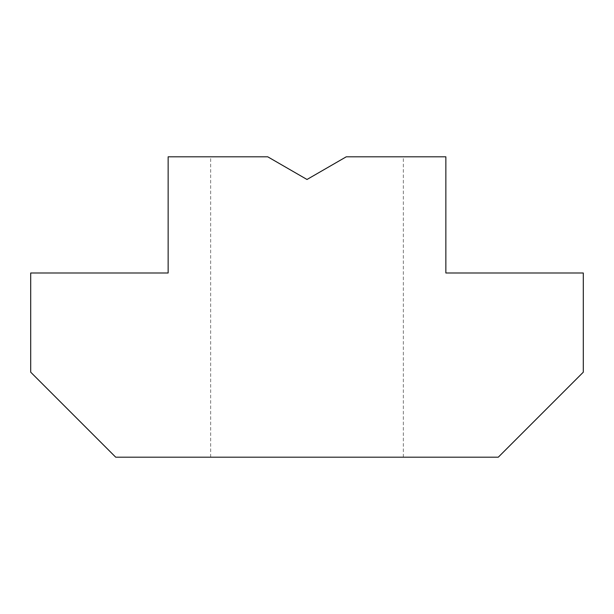 <?xml version="1.0" encoding="UTF-8"?>
<svg xmlns="http://www.w3.org/2000/svg" width="614" height="614" viewBox="0 0 614 614"><rect width="100%" height="100%" fill="white"/><g stroke="black" fill="none" stroke-linecap="round" stroke-linejoin="round"><path stroke-width="0.46" stroke-dasharray="3.07 2.3" d="M307 179.48L267.735 156.808L210.648 156.808L267.735 156.808L307 179.48L267.735 156.808L168.144 156.808L168.144 272.992L30.7 272.992L30.7 372.176L115.716 457.192L498.284 457.192L583.3 372.176L583.3 272.992L445.856 272.992L445.856 156.808L346.265 156.808L307 179.48L346.265 156.808L403.352 156.808L346.265 156.808L307 179.48M307 457.192L210.648 457.192L307 457.192M210.648 457.192L210.648 156.808M403.352 457.192L403.352 156.808"/><path stroke-width="0.92" d="M267.735 156.808L168.144 156.808L168.144 272.992L30.7 272.992L30.7 372.176L115.716 457.192L498.284 457.192L583.3 372.176L583.3 272.992L445.856 272.992L445.856 156.808L346.265 156.808L307 179.48L267.735 156.808"/></g></svg>
